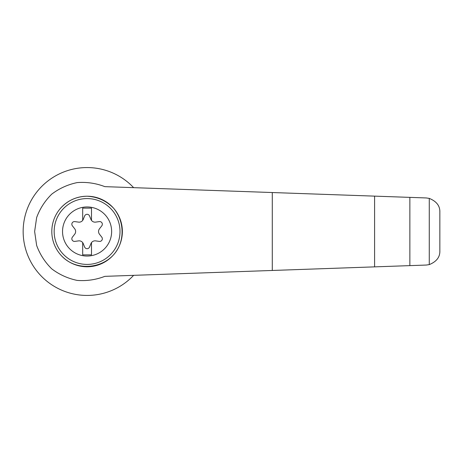 <?xml version="1.0" encoding="UTF-8"?>
<svg xmlns="http://www.w3.org/2000/svg" width="463" height="463" viewBox="0 0 463 463"><rect width="100%" height="100%" fill="white"/><g stroke="black" fill="none" stroke-linecap="round" stroke-linejoin="round"><path stroke-width="0.69" d="M87.09 206.949A24.551 24.551 0 0 1 108.348 243.775A24.551 24.551 0 0 1 65.827 243.775A24.551 24.551 0 0 1 87.09 206.949M82.68 242.6A4.41 4.41 0 0 0 78.542 240.882L74.85 241.397A2.645 2.645 0 0 1 72.402 237.149L74.693 234.214A4.41 4.41 0 0 0 74.693 228.786L72.402 225.851A2.645 2.645 0 0 1 74.85 221.603L78.542 222.118A4.41 4.41 0 0 0 82.68 220.4L82.68 208.13L91.5 208.13L91.5 220.4A4.41 4.41 0 0 0 95.638 222.118L99.325 221.603A2.645 2.645 0 0 1 101.779 225.851L99.487 228.786A4.41 4.41 0 0 0 99.487 234.214L101.779 237.149A2.645 2.645 0 0 1 99.325 241.397L95.638 240.882A4.41 4.41 0 0 0 90.939 243.59L89.538 247.045A2.645 2.645 0 0 1 84.636 247.045L83.236 243.59A4.41 4.41 0 0 0 82.68 242.6L82.68 254.87L91.5 254.87L91.5 242.6M104.846 186.647C95.939 183.226 86.726 181.872 77.211 182.59C67.864 184.529 59.386 188.372 51.775 194.119C44.975 200.797 39.928 208.61 36.646 217.558L34.632 231.5L36.646 245.442C39.928 254.39 44.975 262.203 51.775 268.881C59.386 274.628 67.864 278.471 77.211 280.41C86.726 281.128 95.939 279.774 104.846 276.353L426.238 265.05L429.265 264.61L429.265 198.39L426.238 197.95L104.846 186.647M133.628 187.66A63.94 63.94 0 0 0 42.33 185.842A63.94 63.94 0 0 0 42.33 277.158A63.94 63.94 0 0 0 133.628 275.34M429.265 198.39C436.493 201.318 440.024 205.873 439.85 212.054L439.85 250.946C440.024 257.127 436.493 261.682 429.265 264.61M409.865 265.623L409.865 197.377M374.59 266.867L374.59 196.133M60.954 207.806C68.038 200.282 76.754 196.422 87.09 196.225C97.508 196.781 106.357 200.797 113.638 208.269C122.261 218.663 124.483 233.306 119.338 245.795C109.783 268.372 77.113 273.633 60.954 255.194M87.09 196.225A35.275 35.275 0 0 1 117.637 249.14A35.275 35.275 0 0 1 56.538 249.14A35.275 35.275 0 0 1 87.09 196.225A35.275 35.275 0 0 1 117.637 249.14A35.275 35.275 0 0 1 56.538 249.14A35.275 35.275 0 0 1 87.09 196.225M82.68 220.4A4.41 4.41 0 0 0 83.236 219.41L84.636 215.955A2.645 2.645 0 0 1 89.538 215.955L90.939 219.41A4.41 4.41 0 0 0 91.5 220.4M272.29 270.461L272.29 192.539M87.09 198.575A32.925 32.925 0 0 1 115.6 247.96A32.925 32.925 0 0 1 58.575 247.96A32.925 32.925 0 0 1 87.09 198.575"/></g></svg>
